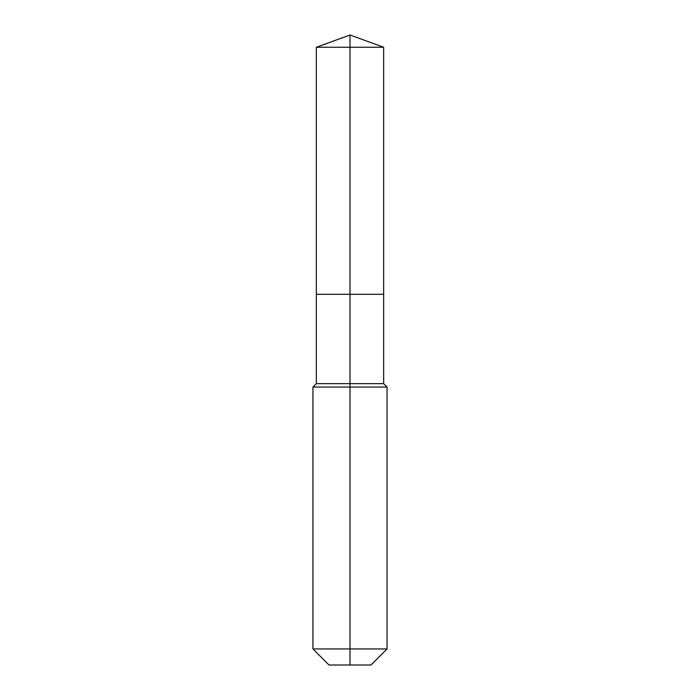 <?xml version="1.0" encoding="UTF-8"?>
<svg xmlns="http://www.w3.org/2000/svg" width="700" height="700" viewBox="0 0 700 700"><rect width="100%" height="100%" fill="white"/><g stroke="black" fill="none" stroke-linecap="round" stroke-linejoin="round"><path stroke-width="1.05" d="M312.944 648.944L387.056 648.944L371 665L329 665L312.944 648.944L312.944 387.056L350 387.056L350 383.661L316.339 383.661L316.339 294.315L350 294.315L350 47.25L383.661 47.25L350 35L350 47.25L316.339 47.25L316.339 294.315L383.661 294.315L383.661 47.25M350 383.661L383.661 383.661L383.661 294.315L350 294.315L350 383.661M350 665L350 387.056L387.056 387.056L383.661 383.661M350 35L316.339 47.25M387.056 648.944L387.056 387.056M316.339 383.661L312.944 387.056"/></g></svg>
